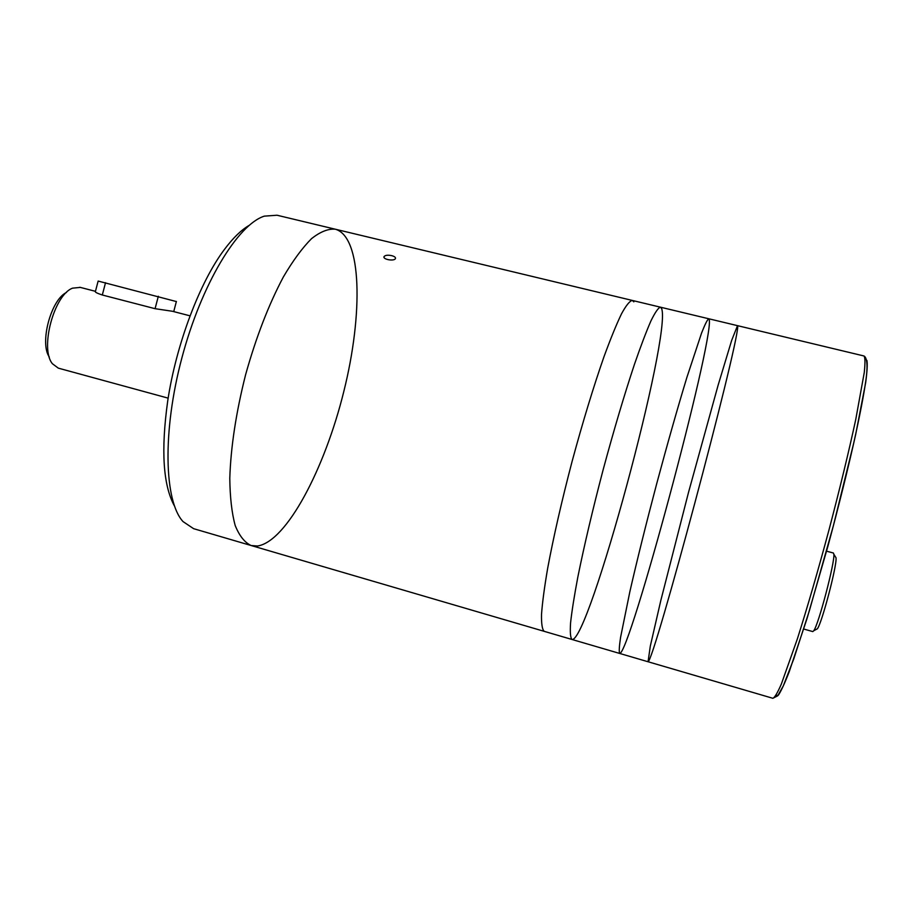 <?xml version="1.0" encoding="UTF-8"?>
<svg xmlns="http://www.w3.org/2000/svg" width="913" height="913" viewBox="0 0 913 913"><rect width="100%" height="100%" fill="white"/><g stroke="black" fill="none" stroke-linecap="round" stroke-linejoin="round"><path stroke-width="1.37" d="M95.443 291.475C94.758 292.08 97.052 293.256 102.313 295.002L155.073 308.685L172.409 311.265L190.064 315.841M80.264 287.401L72.549 288.166C54.004 294.831 39.658 348.755 52.429 363.751L58.318 368.144L168.163 398.148M66.466 292.468C50.968 299.669 39.419 343.048 49.291 356.994M176.369 301.552L98.148 281.067L95.42 291.464M633.839 301.849L632.31 300.434L660.43 307.179C658.284 307.784 655.135 312.337 650.958 320.862C646.233 331.693 640.721 346.21 634.421 364.424C624.298 394.884 613.867 430.023 603.116 469.841C592.651 509.739 584.229 545.415 577.872 576.879C574.288 595.812 571.858 611.151 570.568 622.894C569.963 632.367 570.431 637.89 571.983 639.477C588.554 643.026 672.025 333.724 661.594 308.503L660.43 307.179L708.75 318.763C707.392 319.561 704.984 324.343 701.549 333.108L686.861 377.491C677.469 408.385 667.38 443.923 656.607 484.073C645.993 524.279 637.08 560.126 629.879 591.601L620.566 637.411C619.185 646.735 618.9 652.076 619.687 653.446C629.456 654.929 712.95 343.745 709.321 319.961L708.75 318.763L737.51 325.656L731.667 340.401L718.097 385.275L688.47 492.552L660.841 600.377L650.318 646.05L648.059 661.754C653.754 662.005 737.248 349.69 737.715 326.774L737.51 325.656L731.667 340.401L718.097 385.275L688.47 492.552L660.841 600.377L650.318 646.05L648.059 661.754L772.866 698.297C774.635 697.658 777.454 692.921 781.334 684.099L797.323 639.02C807.343 607.499 817.9 571.139 828.981 529.951C839.834 488.706 848.748 451.924 855.732 419.581L864.269 372.515C865.273 362.929 865.182 357.428 863.972 355.979C868.115 358.216 867.259 370.849 865.889 380.242C863.687 395.683 859.59 416.807 853.598 443.581L833.421 525.591L809.409 610.603L793.808 658.832L783.286 685.937L777.682 695.832L772.866 698.297M826.527 551.167L833.443 553.027L833.843 554.225C835.064 561.78 818.527 624.754 813.734 630.757L812.798 631.591L803.691 629.023M835.372 556.725L836.023 557.797C837.21 564.907 821.917 623.145 817.386 628.783L816.279 629.377M708.75 318.763C707.392 319.561 704.984 324.343 701.549 333.108L686.861 377.491C677.469 408.385 667.38 443.923 656.607 484.073C645.993 524.279 637.08 560.126 629.879 591.601L620.566 637.411C619.185 646.735 618.9 652.076 619.687 653.446L648.059 661.754M632.31 300.434C629.73 300.925 626.135 305.364 621.548 313.741C616.412 324.423 610.557 338.78 603.95 356.823C593.416 387.032 582.779 421.943 572.052 461.579C561.666 501.294 553.529 536.878 547.663 568.32C544.422 587.264 542.368 602.637 541.512 614.46C541.341 624.013 542.242 629.639 544.239 631.351L251.132 545.518L257.466 546.02C286.602 541.751 324.834 468.597 343.859 391.278C363.191 314.026 362.027 236.672 335.311 229.209C328.246 228.581 320.315 231.731 311.527 238.658C302.386 247.822 292.993 260.57 283.384 276.924C268.73 304.52 256.131 337.102 245.608 374.695C236.056 412.539 230.784 447.085 229.791 478.298C230.008 497.277 231.799 513.003 235.189 525.5C239.377 535.874 244.684 542.55 251.132 545.518C244.684 542.55 239.377 535.874 235.189 525.5C231.799 513.003 230.008 497.277 229.791 478.298C230.784 447.085 236.056 412.539 245.608 374.695C256.131 337.102 268.73 304.52 283.384 276.924C292.993 260.57 302.386 247.822 311.527 238.658C320.315 231.731 328.246 228.581 335.311 229.209L632.31 300.434C629.73 300.925 626.135 305.364 621.548 313.741C616.412 324.423 610.557 338.78 603.95 356.823C593.416 387.032 582.779 421.943 572.052 461.579C561.666 501.294 553.529 536.878 547.663 568.32C544.422 587.264 542.368 602.637 541.512 614.46C541.341 624.013 542.242 629.639 544.239 631.351L619.687 653.446M660.43 307.179C658.284 307.784 655.135 312.337 650.958 320.862C646.233 331.693 640.721 346.21 634.421 364.424C624.298 394.884 613.867 430.023 603.116 469.841C592.651 509.739 584.229 545.415 577.872 576.879C574.288 595.812 571.858 611.151 570.568 622.894C569.963 632.367 570.431 637.89 571.983 639.477M391.654 255.64C387.888 254.887 385.366 255.172 384.111 256.507C382.262 259.36 394.096 261.517 395.409 258.63C395.831 257.432 394.576 256.427 391.654 255.64M251.132 545.518L193.602 528.673L183.022 521.574C164.214 501.283 162.217 431.518 181.927 357.748C201.488 283.943 237.905 224.393 264.314 216.141L277.016 215.228L335.311 229.209M174.394 505.893C163.085 485.168 160.859 450.189 167.718 400.933C176.209 344.155 200.015 281.638 224.564 249.283C233.043 237.973 241.203 230.03 249.032 225.454M102.313 295.002L105.531 282.688M155.073 308.685L158.337 296.269M866.894 360.384C867.601 363.831 867.19 371.294 865.65 382.752L855.698 434.383C848.12 468.358 838.887 505.562 827.988 545.974L806.898 618.968L789.231 671.717C784.598 683.586 780.957 691.426 778.333 695.227L775.856 695.501M79.842 287.275L95.466 291.327M173.732 311.607L176.392 301.45M737.51 325.656L863.972 355.979M836.023 557.797L833.843 554.225M817.386 628.783L813.734 630.757M384.111 256.507L384.019 257.283"/></g></svg>
